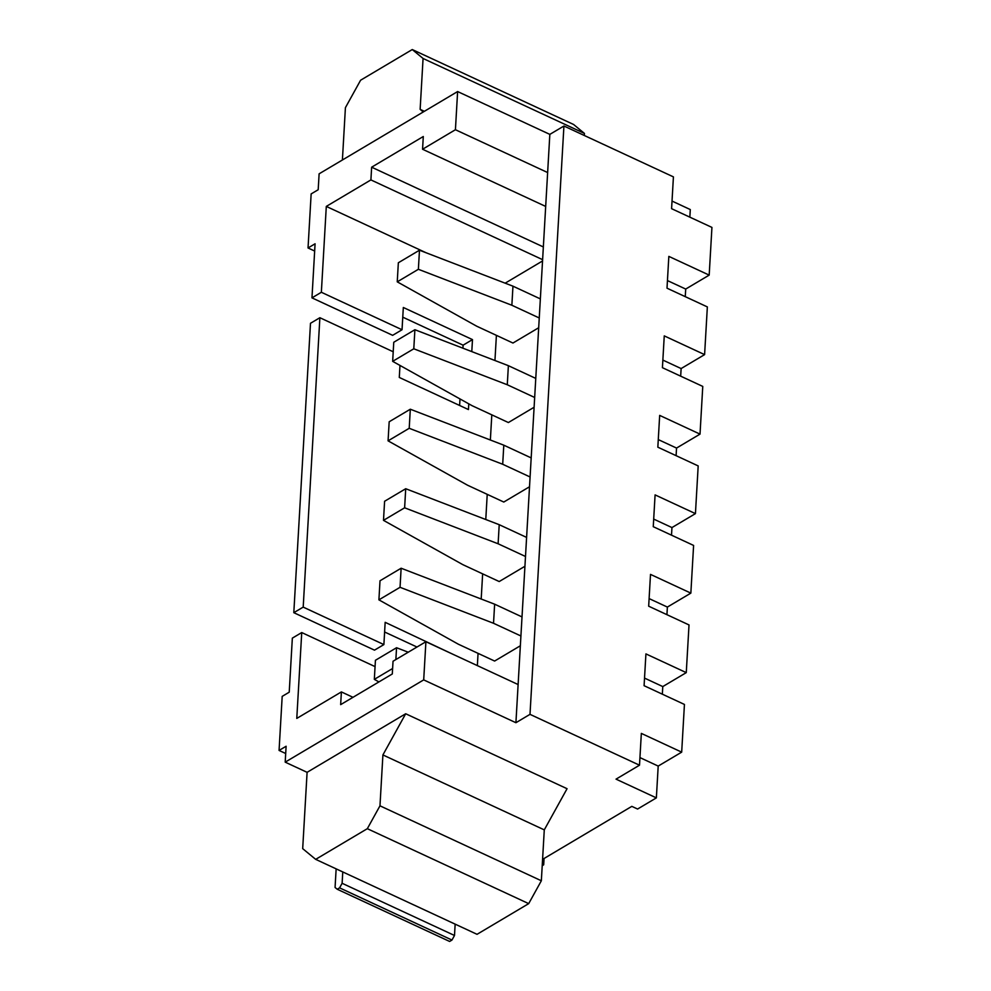 <?xml version="1.0" encoding="UTF-8"?>
<svg xmlns="http://www.w3.org/2000/svg" width="991" height="991" viewBox="0 0 991 991"><rect width="100%" height="100%" fill="white"/><g stroke="black" fill="none" stroke-linecap="round" stroke-linejoin="round"><path stroke-width="1.49" d="M418.375 269.292L397.242 281.84L398.345 262.764L419.478 250.215L418.375 269.292L511.864 305.253L539.253 317.975M538.683 327.748L512.954 343.035L476.646 326.175L397.242 281.84M540.355 298.898L512.966 286.176L511.864 305.253M512.966 286.176L419.478 250.215M413.792 348.795L392.659 361.343L393.761 342.267L414.895 329.718L413.792 348.795L507.281 384.756L534.669 397.478M534.099 407.264L508.371 422.538L472.063 405.678L392.659 361.343M535.772 378.401L508.383 365.679L507.281 384.756M508.383 365.679L414.895 329.718M409.209 428.298L388.076 440.846L389.178 421.77L410.311 409.221L409.209 428.298L502.697 464.259L530.086 476.981M529.516 486.767L503.787 502.041L467.479 485.181L388.076 440.846M531.188 457.904L503.8 445.182L502.697 464.259M503.8 445.182L410.311 409.221M404.625 507.801L383.492 520.349L384.595 501.273L405.715 488.724L404.625 507.801L498.114 543.774L525.503 556.484M524.933 566.27L499.204 581.544L462.896 564.684L383.492 520.349M526.605 537.407L499.216 524.685L498.114 543.774M499.216 524.685L405.715 488.724M400.042 587.304L378.909 599.852L380.011 580.776L401.132 568.227L400.042 587.304L493.53 623.277L520.919 635.987M520.349 645.773L494.62 661.047L458.313 644.187L378.909 599.852M522.009 616.91L494.633 604.188L493.53 623.277M494.633 604.188L401.132 568.227M392.622 668.491L374.325 679.355L375.428 660.279L396.549 647.73L395.867 659.56M378.909 681.919L374.325 679.355M408.23 652.214L396.549 647.73M393.216 351.768L319.882 317.715L310.493 323.289L293.807 612.686L374.499 650.158L383.889 644.584L385.165 622.323L454.299 654.915M319.882 317.715L303.196 607.111L293.807 612.686M468.78 403.845L468.446 409.568L399.286 377.447L399.98 365.431M303.196 607.111L383.889 644.584M375.056 666.609L301.735 632.555L296.78 718.413L341.387 691.916L340.656 704.638L392.3 673.967L393.031 661.245L425.907 641.722L423.702 679.888L515.915 722.712L529.999 714.35L639.505 765.201L616.03 779.149L656.364 797.879L637.585 809.04L631.824 806.364L542.585 859.37M496.404 335.342L494.943 360.513M491.809 414.845L490.359 440.016M487.225 494.348L485.776 519.519M482.642 573.851L481.192 599.022M478.058 653.354L477.352 665.618M426.093 252.755L326.299 206.413L321.357 292.271L402.036 329.743L403.325 307.483L472.484 339.603L471.79 351.607M544.047 858.503L543.687 864.809L542.226 865.676M459.613 405.468L459.997 398.939M462.921 348.188L463.094 345.178L402.767 317.17M402.036 329.743L392.647 335.33L311.967 297.857L315.076 243.786L308.04 247.973L311.149 193.914L318.198 189.727L319.114 173.821L457.619 91.556L455.426 129.722L422.562 149.245L423.293 136.523L371.637 167.194L370.907 179.916L326.299 206.413M342.403 159.997L345.413 107.672L360.6 80.221L412.256 49.55L573.616 124.494L584.442 133.426L584.318 135.494M315.683 859.358L367.327 828.687L379.974 805.819L541.346 880.764L528.698 903.631L477.043 934.315L315.683 859.358L302.689 848.643L307.099 772.323L405.691 713.755L567.063 788.712L544.282 829.876L382.91 754.931L405.691 713.755M285.693 753.507L279.066 750.435L286.114 746.248L285.197 762.153L307.099 772.323M301.735 632.555L292.345 638.13L289.223 692.189L282.187 696.376L279.066 750.435M384.607 631.998L416.976 647.024M685.264 296.656L685.71 289.062L709.184 275.114L711.934 227.41L671.588 208.68L673.422 176.881L563.929 126.018L549.832 134.38L457.619 91.556M672.034 201.074L690.293 209.559L689.847 217.153M541.346 880.764L544.282 829.876M379.974 805.819L382.91 754.931M285.197 762.153L423.702 679.888M542.312 864.177L543.687 864.809M352.994 697.317L341.387 691.916M542.535 260.967L505.162 283.178M542.61 259.667L370.907 179.916M321.357 292.271L311.967 297.857M314.667 251.045L308.04 247.973M549.832 134.38L547.639 172.545L455.426 129.722M543.353 246.945L371.637 167.194M545.682 206.425L422.562 149.245M563.929 126.018L529.999 714.35M547.639 172.545L515.915 722.712M518.12 684.546L425.907 641.722M584.442 133.426L423.07 58.481L420.134 109.357L424.359 111.314M420.134 109.357L423.281 111.958M680.681 376.171L681.127 368.565L704.601 354.617L707.351 306.913L667.005 288.183L668.838 256.384L709.184 275.114M676.097 455.674L676.543 448.068L700.018 434.12L702.768 386.416L662.422 367.686L664.255 335.887L704.601 354.617M671.514 535.177L671.96 527.571L695.434 513.623L698.184 465.919L657.838 447.189L659.672 415.39L700.018 434.12M666.931 614.68L667.377 607.074L690.851 593.126L693.601 545.434L653.255 526.692L655.088 494.893L695.434 513.623M662.347 694.183L662.781 686.577L686.268 672.629L689.018 624.937L648.671 606.195L650.505 574.396L690.851 593.126M656.364 797.879L658.197 766.08L681.684 752.144L684.434 704.44L644.088 685.698L645.921 653.899L686.268 672.629M681.684 752.144L641.338 733.402L639.505 765.201M667.451 280.577L685.71 289.062M662.855 360.08L681.127 368.565M658.272 439.583L676.543 448.068M653.688 519.086L671.96 527.571M649.105 598.589L667.377 607.074M644.522 678.092L662.781 686.577M639.938 757.595L658.197 766.08M472.484 339.603L463.094 345.178M423.07 58.481L412.256 49.55M528.698 903.631L367.327 828.687M455.154 924.145L454.497 935.479L451.97 940.05L449.617 941.45L337.237 889.249L335.069 887.465L336.147 868.872M342.775 871.944L342.118 883.291L339.591 887.862L337.237 889.249M342.118 883.291L454.497 935.479M451.97 940.05L339.591 887.862"/></g></svg>

